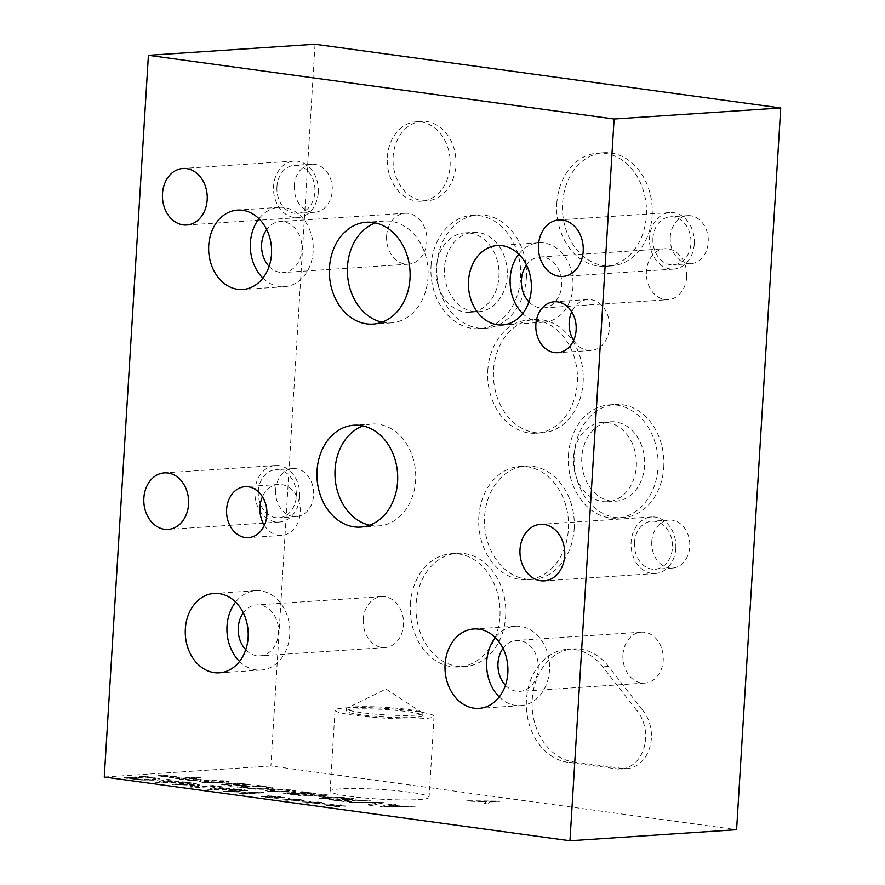<?xml version="1.0" encoding="UTF-8"?>
<svg xmlns="http://www.w3.org/2000/svg" width="885" height="885" viewBox="0 0 885 885"><rect width="100%" height="100%" fill="white"/><g stroke="black" fill="none" stroke-linecap="round" stroke-linejoin="round"><path stroke-width="0.66" stroke-dasharray="4.42 3.32" d="M642.377 709.925L608.57 666.449A56.762 44.847 -93.8 0 0 573.259 648.882A56.762 44.847 -93.8 0 0 532.106 704.006A56.762 44.847 -93.8 0 0 573.657 761.93L621.104 768.28L615.329 768.667A34.061 26.915 -93.8 0 0 620.982 769.043A34.061 26.915 -93.8 0 0 644.302 746.796A34.061 26.915 -93.8 0 0 636.603 710.312L642.377 709.925A34.061 26.915 -93.8 0 1 650.077 746.409A34.061 26.915 -93.8 0 1 626.757 768.656L620.982 769.043M636.603 710.312L602.796 666.825A56.762 44.847 86.2 0 0 567.484 649.269L573.259 648.882M621.104 768.28A34.061 26.915 -93.8 0 0 626.757 768.656M573.657 761.93L567.882 762.306L615.329 768.667M315.038 44.25L270.898 765.99L736.597 829.699M455.875 165.406A39.781 31.429 -93.8 0 0 421.857 121.422A39.781 31.429 -93.8 0 0 393.117 156.822A39.781 31.429 -93.8 0 0 427.123 200.806A39.781 31.429 -93.8 0 0 455.875 165.406M386.612 235.985A25.521 20.167 -93.8 0 0 408.427 264.206A25.521 20.167 -93.8 0 0 426.869 237.412A25.521 20.167 -93.8 0 0 405.053 213.274A25.521 20.167 -93.8 0 0 386.612 235.985M363.237 619.323A25.521 20.167 -93.8 0 0 385.052 647.543A25.521 20.167 -93.8 0 0 403.494 620.75A25.521 20.167 -93.8 0 0 381.678 596.612A25.521 20.167 -93.8 0 0 363.237 619.323M622.952 654.867A25.521 20.167 -93.8 0 0 644.778 683.087A25.521 20.167 -93.8 0 0 663.208 656.283A25.521 20.167 -93.8 0 0 641.393 632.156A25.521 20.167 -93.8 0 0 622.952 654.867M652.134 215.464A56.762 44.847 -93.8 0 0 603.603 152.696A56.762 44.847 -93.8 0 0 562.583 203.207A56.762 44.847 -93.8 0 0 611.115 265.976A56.762 44.847 -93.8 0 0 652.134 215.464M574.166 528.832A56.762 44.847 -93.8 0 0 525.635 466.063A56.762 44.847 -93.8 0 0 484.604 516.574A56.762 44.847 -93.8 0 0 533.146 579.343A56.762 44.847 -93.8 0 0 574.166 528.832M526.376 277.757A56.762 44.847 -93.8 0 0 477.845 215A56.762 44.847 -93.8 0 0 436.825 265.511A56.762 44.847 -93.8 0 0 485.356 328.28A56.762 44.847 -93.8 0 0 526.376 277.757M663.761 467.225A56.762 44.847 -93.8 0 0 615.23 404.456A56.762 44.847 -93.8 0 0 574.199 454.967A56.762 44.847 -93.8 0 0 622.741 517.736A56.762 44.847 -93.8 0 0 663.761 467.225M583.126 382.32A56.762 44.847 -93.8 0 0 534.595 319.551A56.762 44.847 -93.8 0 0 493.565 370.063A56.762 44.847 -93.8 0 0 542.107 432.831A56.762 44.847 -93.8 0 0 583.126 382.32M505.689 616.071A56.762 44.847 -93.8 0 0 457.158 553.313A56.762 44.847 -93.8 0 0 416.127 603.824A56.762 44.847 -93.8 0 0 464.658 666.593A56.762 44.847 -93.8 0 0 505.689 616.071M686.672 276.95A25.521 20.167 -93.8 0 0 664.845 248.729A25.521 20.167 -93.8 0 0 646.404 271.441A25.521 20.167 -93.8 0 0 668.219 299.661A25.521 20.167 -93.8 0 0 686.672 276.95M567.882 762.306A56.762 44.847 86.2 0 1 526.321 704.383A56.762 44.847 86.2 0 1 567.484 649.269M391.281 805.604L399.677 806.744L385.528 806.832L391.292 805.317L399.699 806.467L385.55 806.545L391.292 805.317M392.442 804.078L380.517 806.733L415.264 807.197L392.674 805.306L396.104 804.576L392.464 803.79L380.539 806.445L415.275 806.91L403.084 806.445L392.697 805.018L396.126 804.288L392.464 803.79M344.287 797.485L330.337 797.673L317.803 795.958L328.136 795.272L324.518 794.774L303.411 796.179L315.303 796.124L327.837 797.839L319.562 798.392L323.18 798.878L344.298 797.197L330.348 797.385L317.815 795.67L328.147 794.995L324.529 794.498L303.422 795.892L315.326 795.836L327.848 797.551L319.573 798.104L323.191 798.602L344.298 797.197M179.412 777.484L170.716 776.599L176.015 776.278L168.67 776.322L165.827 775.304L163.061 775.238L166.579 776.322L156.844 775.902L165.904 776.51L160.605 776.831L167.907 776.787L170.827 777.804L173.582 777.871L170.02 776.787L179.412 777.484L179.799 776.93L170.739 776.311L176.038 775.99L168.681 776.034L165.849 775.017L163.072 774.95L166.601 776.034L157.209 775.348L165.915 776.222L160.616 776.543L167.929 776.499L170.849 777.517L173.593 777.583L170.042 776.51L179.434 777.196M181.691 779.032L190.109 778.468L197.112 779.685L195.53 780.105L181.691 779.032L190.12 778.192L197.189 779.508L190.364 779.774L181.702 778.745M190.939 780.238L201.537 779.707L192.521 778.026L200.386 777.506L196.769 777.019L175.661 778.413L190.928 780.526L199.214 780.625L201.514 779.995L192.499 778.313L200.364 777.793L196.747 777.295L175.639 778.7L190.928 780.526M219.314 782.528L211.869 782.816L203.849 781.72L216.626 780.869L224.768 781.975L219.314 782.528M219.325 782.24L211.891 782.539L203.871 781.433L216.637 780.581L224.79 781.687L219.325 782.24M203.362 782.296L223.031 782.749L229.303 781.809L225.343 780.836L205.641 780.371L199.368 781.311L203.34 782.572L223.02 783.037L229.281 782.097L225.321 781.112L205.63 780.658L199.346 781.588L203.34 782.572M230.399 783.922L243.773 784.11C246.882 784.541 246.904 784.873 243.84 785.106L230.399 783.922L243.795 783.822C246.904 784.254 246.926 784.586 243.851 784.818L230.41 783.645M243.773 784.11C246.882 784.541 246.904 784.873 243.84 785.106L243.851 784.818C246.926 784.586 246.904 784.254 243.795 783.822L243.773 784.11M239.094 785.294L250.189 784.641L238.165 782.982L227.368 783.081L221.482 784.409L230.697 786.256L233.275 785.769L225.564 784.387L228.374 783.778L239.083 785.57L247.424 785.626L250.167 784.918L238.165 782.982M233.264 786.046L225.542 784.674L228.363 784.066L239.083 785.57M230.697 786.256L233.43 785.792M238.142 783.258L221.516 784.077L230.708 785.968M243.198 787.451L259.449 786.367L268.332 787.871C269.593 788.303 268.609 788.623 265.378 788.834L254.415 788.723L243.22 787.163L259.471 786.09L268.343 787.584C269.604 788.015 268.631 788.336 265.4 788.557L254.438 788.435L243.22 787.163M254.803 788.9L269.206 789.066C273.056 788.778 274.151 788.325 272.491 787.716L258.276 785.426L237.169 786.831L254.78 789.188L269.195 789.354C273.034 789.066 274.129 788.612 272.469 788.004L258.265 785.714L237.158 787.119L254.78 789.188M285.567 791.599L278.122 791.887L270.102 790.781L282.879 789.929L291.021 791.035L285.567 791.599M285.578 791.312L278.144 791.599L270.124 790.493L282.89 789.641L291.043 790.747L285.578 791.312M269.615 791.356L289.295 791.821L295.557 790.88L291.596 789.896L271.905 789.431L265.622 790.371L269.604 791.644L289.273 792.097L295.535 791.157L291.574 790.183L271.883 789.719L265.6 790.659L269.604 791.644M305.225 794.254L315.801 793.635L302.869 791.688L299.871 791.887L311.443 793.69L304.816 793.779L294.517 792.462L283.631 793.181L298.566 795.228L301.055 795.062L289.627 793.502L295.247 793.126L305.214 794.531L313.113 794.586L315.79 793.911L311.166 792.86L300.137 791.92M300.115 792.197L308.788 793.037L311.431 793.657L309.385 794.077L294.495 792.75L283.62 793.469L298.555 795.515L301.033 795.35L289.605 793.79L295.236 793.414L305.214 794.531M334.74 799.974L342.672 799.443L349.675 800.626L347.905 801.058L334.74 799.974L342.694 799.166L349.763 800.438L343.391 800.726L334.751 799.686M370.87 801.124L349.166 799.863L345.017 799.288L353.414 798.735L349.796 798.237L328.689 799.642L343.745 801.467L351.456 801.589L353.812 801.113L351.998 800.405L370.87 801.124L345.039 799.011L353.436 798.447L349.818 797.949L328.711 799.354L335.725 800.317L343.767 801.19L351.467 801.301L353.823 800.836L352.02 800.117L370.881 800.836M371.667 805.516L383.404 802.839L379.499 802.297L349.011 802.418L377.972 802.817L367.983 805.018L371.667 805.516L383.415 802.551L349.033 802.131L377.995 802.54L368.005 804.731L371.689 805.239M270.898 765.99L104.264 777.03M315.525 803.038L324.917 803.724L316.222 802.85L321.52 802.529L319.231 802.208L302.703 801.876L311.409 802.75L306.11 803.082L313.412 803.027L319.087 804.111L315.547 802.75L325.304 803.182L316.244 802.562L321.543 802.241L319.253 801.921L314.197 802.286L308.588 801.202L312.106 802.286L302.371 801.865L311.431 802.474L306.133 802.795L313.434 802.75L316.354 803.768L319.109 803.834L315.547 802.75M274.671 797.451L284.428 797.872L275.368 797.263L280.667 796.931L273.31 796.976L270.478 795.958L267.701 795.892L271.23 796.976L261.495 796.555L278.222 798.524L274.682 797.164L284.439 797.584L275.379 796.976L280.678 796.655L273.332 796.688L270.489 795.67L267.724 795.615L271.241 796.688L261.517 796.268L270.567 796.876L265.268 797.208L272.569 797.153L275.5 798.181L278.244 798.237L274.682 797.164M195.198 787.716L216.305 786.311L212.677 785.814L194.501 787.019L199.767 785.227L178.15 784.785L196.337 783.579L192.952 783.114L171.856 784.519L195.342 785.349L190.164 787.019L195.198 787.716L216.316 786.035L212.699 785.537L194.512 786.743L199.778 784.951L197.576 784.641L178.173 784.508L196.348 783.302L192.974 782.838L171.867 784.232L195.353 785.061L190.175 786.743L195.209 787.429M171.225 780.15L167.564 779.641L155.638 782.296L160.096 782.915L190.375 782.771L167.796 780.88L171.248 779.862L167.586 779.364L155.649 782.019L190.397 782.484L167.818 780.592L171.248 779.862M141.622 780.039L156.037 780.205C159.875 779.917 160.97 779.475 159.322 778.866L145.107 776.576L124 777.97L141.622 780.039L156.048 779.928C159.897 779.641 160.993 779.187 159.333 778.579L145.118 776.289L124.011 777.683L141.644 779.762M160.063 779.364L159.333 778.579L160.063 779.364M222.544 787.163L218.883 786.665L206.957 789.32L241.693 789.785L229.503 789.32L219.115 787.893L222.566 786.887L218.894 786.378L206.968 789.033L211.427 789.652L241.716 789.508L219.126 787.617L222.566 786.887M242.645 794.21L263.752 792.805L229.447 791.809L247.656 790.604L244.271 790.139L223.164 791.544L255.986 792.639L239.271 793.745L242.645 794.21L263.774 792.517L229.469 791.522L247.667 790.316L244.293 789.862L223.186 791.256L256.008 792.352L239.293 793.458L242.667 793.922M295.103 800.239L304.484 800.936L295.8 800.051L301.099 799.73L298.798 799.42L282.271 799.078L290.977 799.963L285.678 800.283L292.99 800.239L298.654 801.323L295.114 799.963L304.871 800.383L295.811 799.774L301.11 799.443L298.82 799.133L293.765 799.487L288.156 798.403L291.674 799.487L281.939 799.067L290.999 799.675L285.7 799.996L293.001 799.952L295.922 800.98L298.676 801.036L295.114 799.963M335.957 805.837L345.714 806.257L336.654 805.649L341.953 805.317L334.607 805.361L331.764 804.343L328.999 804.288L332.517 805.361L322.782 804.941L339.519 806.91L335.979 805.549L345.736 805.969L336.676 805.361L341.975 805.04L339.674 804.719L334.618 805.084L331.786 804.067L329.01 804L332.539 805.073L322.804 804.653L331.853 805.261L326.554 805.593L333.866 805.538L336.787 806.567L339.53 806.622L335.979 805.549M484.239 803.48L488.033 804L490.578 801.976L499.815 801.367L466.251 801.014L486.352 801.899L484.239 803.48L488.055 803.713L490.6 801.699L499.837 801.08L466.262 800.737L486.374 801.622L484.261 803.193M418.705 799.609A49.593 4.856 3.5 0 0 429.081 797.285A49.593 4.856 3.5 0 0 395.75 790.637A49.593 4.856 3.5 0 0 340.459 788.911A49.593 4.856 3.5 0 0 330.083 791.234A49.593 4.856 3.5 0 0 363.414 797.883A49.593 4.856 3.5 0 0 418.705 799.609M166.391 781.167L174.799 782.318L160.65 782.406L166.413 780.891L174.821 782.041L160.661 782.119L166.413 780.891M130.04 778.302L146.291 777.229L155.174 778.723C156.435 779.154 155.45 779.475 152.231 779.696L141.257 779.585L130.062 778.026L146.313 776.942L155.185 778.446C156.457 778.877 155.472 779.198 152.242 779.408L141.279 779.298L130.062 778.026M217.71 788.192L226.118 789.343L211.969 789.42L217.732 787.904L226.14 789.055L211.98 789.143L217.732 787.904M387.331 157.209A39.781 31.429 86.2 0 1 416.083 121.809A39.781 31.429 86.2 0 1 450.1 165.794A39.781 31.429 86.2 0 1 421.349 201.194A39.781 31.429 86.2 0 1 387.331 157.209M354.431 706.905A38.332 3.761 -176.5 0 1 394.024 707.967A38.332 3.761 -176.5 0 1 422.41 712.713A38.332 3.761 -176.5 0 1 422.93 713.387A38.332 3.761 -176.5 0 1 414.91 715.18A38.332 3.761 -176.5 0 1 372.176 713.841A38.332 3.761 -176.5 0 1 346.411 708.708A38.332 3.761 -176.5 0 1 347.02 708.1A38.332 3.761 -176.5 0 1 354.431 706.905M423.661 718.598A49.593 4.856 -176.5 0 1 368.37 716.861A49.593 4.856 -176.5 0 1 335.039 710.212A49.593 4.856 -176.5 0 1 345.416 707.889A49.593 4.856 -176.5 0 1 400.706 709.626A49.593 4.856 -176.5 0 1 434.037 716.275A49.593 4.856 -176.5 0 1 423.661 718.598M354.299 709.106A38.332 3.761 -176.5 0 1 397.033 710.445A38.332 3.761 -176.5 0 1 422.787 715.589A38.332 3.761 -176.5 0 1 384.311 716.994A38.332 3.761 -176.5 0 1 346.278 710.909A38.332 3.761 -176.5 0 1 354.299 709.106M522.703 313.533A39.781 31.429 -93.8 0 0 544.198 322.173A39.781 31.429 -93.8 0 0 572.949 286.773A39.781 31.429 -93.8 0 0 538.932 242.789A39.781 31.429 -93.8 0 0 518.765 254.183M528.898 301.84A25.521 20.167 -93.8 0 0 543.246 307.947A25.521 20.167 -93.8 0 0 561.687 281.142A25.521 20.167 -93.8 0 0 539.872 257.015A25.521 20.167 -93.8 0 0 526.464 264.969M262.911 278.078A39.781 31.429 -93.8 0 0 284.395 286.718A39.781 31.429 -93.8 0 0 313.146 251.318A39.781 31.429 -93.8 0 0 279.14 207.333A39.781 31.429 -93.8 0 0 258.973 218.728M269.106 266.385A25.521 20.167 -93.8 0 0 283.454 272.491A25.521 20.167 -93.8 0 0 301.885 245.687A25.521 20.167 -93.8 0 0 280.08 221.56A25.521 20.167 -93.8 0 0 266.662 229.514M239.536 661.427A39.781 31.429 -93.8 0 0 261.031 670.056A39.781 31.429 -93.8 0 0 289.771 634.656A39.781 31.429 -93.8 0 0 255.765 590.671A39.781 31.429 -93.8 0 0 235.598 602.077M245.731 649.723A25.521 20.167 -93.8 0 0 260.079 655.829A25.521 20.167 -93.8 0 0 278.521 629.036A25.521 20.167 -93.8 0 0 256.705 604.897A25.521 20.167 -93.8 0 0 243.286 612.851M499.251 696.96A39.781 31.429 -93.8 0 0 520.745 705.599A39.781 31.429 -93.8 0 0 549.496 670.199A39.781 31.429 -93.8 0 0 515.479 626.204A39.781 31.429 -93.8 0 0 495.312 637.609M505.457 685.255A25.521 20.167 -93.8 0 0 519.805 691.373A25.521 20.167 -93.8 0 0 538.235 664.569A25.521 20.167 -93.8 0 0 516.42 640.441A25.521 20.167 -93.8 0 0 503.012 648.384M573.557 457.733A39.781 31.429 86.2 0 1 602.309 422.333A39.781 31.429 86.2 0 1 636.315 466.318A39.781 31.429 86.2 0 1 607.564 501.718A39.781 31.429 86.2 0 1 573.557 457.733M581.821 457.18A39.781 31.429 -93.8 0 0 615.838 501.175A39.781 31.429 -93.8 0 0 644.568 459.403A39.781 31.429 -93.8 0 0 610.573 421.78A39.781 31.429 -93.8 0 0 581.821 457.18M436.172 268.277A39.781 31.429 86.2 0 1 464.924 232.877A39.781 31.429 86.2 0 1 498.93 276.861A39.781 31.429 86.2 0 1 470.189 312.261A39.781 31.429 86.2 0 1 436.172 268.277M444.447 267.724A39.781 31.429 -93.8 0 0 478.453 311.708A39.781 31.429 -93.8 0 0 507.182 269.936A39.781 31.429 -93.8 0 0 473.187 232.324A39.781 31.429 -93.8 0 0 444.447 267.724M556.809 203.594A56.762 44.847 86.2 0 1 597.829 153.072A56.762 44.847 86.2 0 1 646.36 215.84A56.762 44.847 86.2 0 1 605.34 266.352A56.762 44.847 86.2 0 1 556.809 203.594M478.829 516.962A56.762 44.847 86.2 0 1 519.86 466.45A56.762 44.847 86.2 0 1 568.391 529.219A56.762 44.847 86.2 0 1 527.36 579.73A56.762 44.847 86.2 0 1 478.829 516.962M431.039 265.887A56.762 44.847 86.2 0 1 472.07 215.376A56.762 44.847 86.2 0 1 520.601 278.144A56.762 44.847 86.2 0 1 479.581 328.656A56.762 44.847 86.2 0 1 431.039 265.887M568.424 455.355A56.762 44.847 86.2 0 1 609.455 404.843A56.762 44.847 86.2 0 1 657.986 467.601A56.762 44.847 86.2 0 1 616.956 518.123A56.762 44.847 86.2 0 1 568.424 455.355M487.79 370.45A56.762 44.847 86.2 0 1 528.821 319.939A56.762 44.847 86.2 0 1 577.352 382.707A56.762 44.847 86.2 0 1 536.321 433.219A56.762 44.847 86.2 0 1 487.79 370.45M410.352 604.201A56.762 44.847 86.2 0 1 451.372 553.689A56.762 44.847 86.2 0 1 499.914 616.458A56.762 44.847 86.2 0 1 458.884 666.969A56.762 44.847 86.2 0 1 410.352 604.201M369.62 525.192A51.042 40.334 -93.8 0 0 378.714 525.889A51.042 40.334 -93.8 0 0 415.607 480.466A51.042 40.334 -93.8 0 0 371.966 424.026A51.042 40.334 -93.8 0 0 363.038 425.917M382.032 322.206A51.042 40.334 -93.8 0 0 391.137 322.903A51.042 40.334 -93.8 0 0 428.019 277.481A51.042 40.334 -93.8 0 0 384.378 221.04A51.042 40.334 -93.8 0 0 375.45 222.931M264.361 525.314A25.521 20.167 -93.8 0 0 281.762 535.403A25.521 20.167 -93.8 0 0 300.203 512.692A25.521 20.167 -93.8 0 0 278.388 484.471A25.521 20.167 -93.8 0 0 262.469 496.773M573.613 340.382A25.521 20.167 -93.8 0 0 591.014 350.471A25.521 20.167 -93.8 0 0 609.455 327.76A25.521 20.167 -93.8 0 0 587.64 299.539A25.521 20.167 -93.8 0 0 571.721 311.841M651.791 541.487A24.072 19.016 -93.8 0 0 672.368 568.093A24.072 19.016 -93.8 0 0 689.769 546.676A24.072 19.016 -93.8 0 0 669.182 520.07A24.072 19.016 -93.8 0 0 651.791 541.487M675.797 548.291A28.342 22.39 -93.8 0 0 651.57 516.962A28.342 22.39 -93.8 0 0 631.093 542.173A28.342 22.39 -93.8 0 0 655.32 573.502A28.342 22.39 -93.8 0 0 675.797 548.291M634.468 542.638A24.072 19.016 -93.8 0 0 655.044 569.243A24.072 19.016 -93.8 0 0 672.423 543.976A24.072 19.016 -93.8 0 0 651.858 521.221A24.072 19.016 -93.8 0 0 634.468 542.638M294.262 185.629A24.072 19.016 -93.8 0 0 314.85 212.245A24.072 19.016 -93.8 0 0 332.24 190.828A24.072 19.016 -93.8 0 0 311.664 164.212A24.072 19.016 -93.8 0 0 294.262 185.629M318.279 192.432A28.342 22.39 -93.8 0 0 294.052 161.103A28.342 22.39 -93.8 0 0 273.576 186.315A28.342 22.39 -93.8 0 0 297.802 217.644A28.342 22.39 -93.8 0 0 318.279 192.432M276.939 186.779A24.072 19.016 -93.8 0 0 297.515 213.385A24.072 19.016 -93.8 0 0 314.905 188.118A24.072 19.016 -93.8 0 0 294.329 165.362A24.072 19.016 -93.8 0 0 276.939 186.779M670.266 237.069A24.072 19.016 -93.8 0 0 690.842 263.686A24.072 19.016 -93.8 0 0 708.243 242.269A24.072 19.016 -93.8 0 0 687.656 215.652A24.072 19.016 -93.8 0 0 670.266 237.069M694.271 243.884A28.342 22.39 -93.8 0 0 670.045 212.544A28.342 22.39 -93.8 0 0 649.568 237.766A28.342 22.39 -93.8 0 0 673.795 269.095A28.342 22.39 -93.8 0 0 694.271 243.884M652.942 238.22A24.072 19.016 -93.8 0 0 673.518 264.836A24.072 19.016 -93.8 0 0 690.897 239.558A24.072 19.016 -93.8 0 0 670.332 216.803A24.072 19.016 -93.8 0 0 652.942 238.22M275.655 490.024A24.072 19.016 -93.8 0 0 296.232 516.63A24.072 19.016 -93.8 0 0 313.622 495.213A24.072 19.016 -93.8 0 0 293.046 468.596A24.072 19.016 -93.8 0 0 275.655 490.024M299.661 496.828A28.342 22.39 -93.8 0 0 275.434 465.488A28.342 22.39 -93.8 0 0 254.957 490.71A28.342 22.39 -93.8 0 0 279.184 522.039A28.342 22.39 -93.8 0 0 299.661 496.828M258.32 491.164A24.072 19.016 -93.8 0 0 278.897 517.78A24.072 19.016 -93.8 0 0 296.287 492.502A24.072 19.016 -93.8 0 0 275.711 469.747A24.072 19.016 -93.8 0 0 258.32 491.164M608.57 666.449L602.796 666.825M421.349 201.194L427.123 200.806M416.083 121.809L421.857 121.422M422.41 712.713L386.015 689.061L347.02 708.1M335.039 710.212L330.083 791.234M434.037 716.275L429.081 797.285M346.411 708.708L346.278 710.909M422.93 713.387L422.787 715.589M538.932 242.789L497.27 245.554M544.198 322.173L502.536 324.939M279.14 207.333L237.479 210.099M284.395 286.718L242.744 289.483M405.053 213.274L280.08 221.56M408.427 264.206L283.454 272.491M255.765 590.671L214.104 593.437M261.031 670.056L219.369 672.821M381.678 596.612L256.705 604.897M385.052 647.543L260.079 655.829M515.479 626.204L473.818 628.969M520.745 705.599L479.084 708.354M641.393 632.156L516.42 640.441M644.778 683.087L519.805 691.373M607.564 501.718L615.838 501.175M602.309 422.333L610.573 421.78M470.189 312.261L478.453 311.708M464.924 232.877L473.187 232.324M605.34 266.352L611.115 265.976M597.829 153.072L603.603 152.696M527.36 579.73L533.146 579.343M519.86 466.45L525.635 466.063M479.581 328.656L485.356 328.28M472.07 215.376L477.845 215M616.956 518.123L622.741 517.736M609.455 404.843L615.23 404.456M536.321 433.219L542.107 432.831M528.821 319.939L534.595 319.551M458.884 666.969L464.658 666.593M451.372 553.689L457.158 553.313M543.246 307.947L668.219 299.661M539.872 257.015L664.845 248.729M371.966 424.026L353.945 425.22M378.714 525.889L360.693 527.084M384.378 221.04L366.357 222.235M391.137 322.903L373.116 324.098M278.388 484.471L245.056 486.684M281.762 535.403L248.442 537.615M587.64 299.539L554.309 301.752M591.014 350.471L557.694 352.684M651.57 516.962L540.492 524.318M655.32 573.502L544.231 580.87M669.182 520.07L651.858 521.221M672.368 568.093L655.044 569.243M294.052 161.103L182.963 168.46M297.802 217.644L186.713 225.011M311.664 164.212L294.329 165.362M314.85 212.245L297.515 213.385M670.045 212.544L558.966 219.911M673.795 269.095L562.705 276.463M687.656 215.652L670.332 216.803M690.842 263.686L673.518 264.836M275.434 465.488L164.344 472.856M279.184 522.039L168.095 529.407M293.046 468.596L275.711 469.747M296.232 516.63L278.897 517.78"/><path stroke-width="1.33" d="M569.962 840.75L736.597 829.699L780.736 107.97L315.038 44.25L148.403 55.301L104.264 777.03L569.962 840.75L614.101 119.01L148.403 55.301M518.765 254.183A39.781 31.429 -93.8 0 0 510.18 278.189A39.781 31.429 -93.8 0 0 522.703 313.533M526.464 264.969A25.521 20.167 -93.8 0 0 521.431 279.726A25.521 20.167 -93.8 0 0 528.898 301.84M468.519 280.954A39.781 31.429 86.2 0 1 497.27 245.554A39.781 31.429 86.2 0 1 531.288 289.539A39.781 31.429 86.2 0 1 502.536 324.939A39.781 31.429 86.2 0 1 468.519 280.954M258.973 218.728A39.781 31.429 -93.8 0 0 250.389 242.733A39.781 31.429 -93.8 0 0 262.911 278.078M266.662 229.514A25.521 20.167 -93.8 0 0 261.639 244.271A25.521 20.167 -93.8 0 0 269.106 266.385M208.727 245.499A39.781 31.429 86.2 0 1 237.479 210.099A39.781 31.429 86.2 0 1 271.496 254.083A39.781 31.429 86.2 0 1 242.744 289.483A39.781 31.429 86.2 0 1 208.727 245.499M235.598 602.077A39.781 31.429 -93.8 0 0 227.014 626.071A39.781 31.429 -93.8 0 0 239.536 661.427M243.286 612.851A25.521 20.167 -93.8 0 0 238.264 627.609A25.521 20.167 -93.8 0 0 245.731 649.723M185.352 628.837A39.781 31.429 86.2 0 1 214.104 593.437A39.781 31.429 86.2 0 1 248.121 637.421A39.781 31.429 86.2 0 1 219.369 672.821A39.781 31.429 86.2 0 1 185.352 628.837M495.312 637.609A39.781 31.429 -93.8 0 0 486.728 661.604A39.781 31.429 -93.8 0 0 499.251 696.96M503.012 648.384A25.521 20.167 -93.8 0 0 497.978 663.153A25.521 20.167 -93.8 0 0 505.457 685.255M445.078 664.369A39.781 31.429 86.2 0 1 473.818 628.969A39.781 31.429 86.2 0 1 507.835 672.954A39.781 31.429 86.2 0 1 479.084 708.354A39.781 31.429 86.2 0 1 445.078 664.369M363.038 425.917A51.042 40.334 -93.8 0 0 335.072 469.448A51.042 40.334 -93.8 0 0 369.62 525.192M317.051 470.643A51.042 40.334 86.2 0 1 353.945 425.22A51.042 40.334 86.2 0 1 397.586 481.661A51.042 40.334 86.2 0 1 360.693 527.084A51.042 40.334 86.2 0 1 317.051 470.643M375.45 222.931A51.042 40.334 -93.8 0 0 347.495 266.462A51.042 40.334 -93.8 0 0 382.032 322.206M329.474 267.657A51.042 40.334 86.2 0 1 366.357 222.235A51.042 40.334 86.2 0 1 409.998 278.675A51.042 40.334 86.2 0 1 373.116 324.098A51.042 40.334 86.2 0 1 329.474 267.657M262.469 496.773A25.521 20.167 -93.8 0 0 259.947 507.182A25.521 20.167 -93.8 0 0 264.361 525.314M226.615 509.395A25.521 20.167 86.2 0 1 245.056 486.684A25.521 20.167 86.2 0 1 266.883 514.904A25.521 20.167 86.2 0 1 248.442 537.615A25.521 20.167 86.2 0 1 226.615 509.395M571.721 311.841A25.521 20.167 -93.8 0 0 569.199 322.251A25.521 20.167 -93.8 0 0 573.613 340.382M535.867 324.463A25.521 20.167 86.2 0 1 554.309 301.752A25.521 20.167 86.2 0 1 576.135 329.972A25.521 20.167 86.2 0 1 557.694 352.684A25.521 20.167 86.2 0 1 535.867 324.463M520.004 549.541A28.342 22.39 86.2 0 1 540.492 524.318A28.342 22.39 86.2 0 1 564.718 555.658A28.342 22.39 86.2 0 1 544.231 580.87A28.342 22.39 86.2 0 1 520.004 549.541M162.486 193.682A28.342 22.39 86.2 0 1 182.963 168.46A28.342 22.39 86.2 0 1 207.19 199.8A28.342 22.39 86.2 0 1 186.713 225.011A28.342 22.39 86.2 0 1 162.486 193.682M538.478 245.123A28.342 22.39 86.2 0 1 558.966 219.911A28.342 22.39 86.2 0 1 583.193 251.24A28.342 22.39 86.2 0 1 562.705 276.463A28.342 22.39 86.2 0 1 538.478 245.123M143.868 498.067A28.342 22.39 86.2 0 1 164.344 472.856A28.342 22.39 86.2 0 1 188.571 504.184A28.342 22.39 86.2 0 1 168.095 529.407A28.342 22.39 86.2 0 1 143.868 498.067M780.736 107.97L614.101 119.01"/></g></svg>
